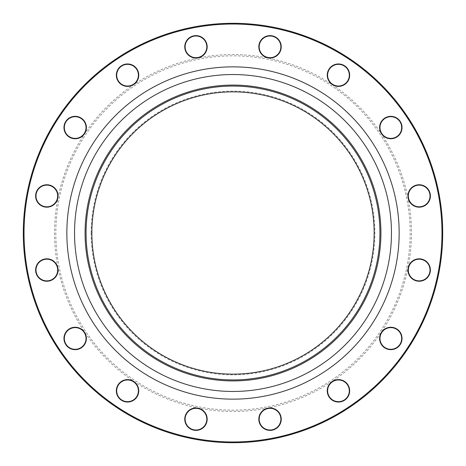 <?xml version="1.0" encoding="UTF-8"?>
<svg xmlns="http://www.w3.org/2000/svg" width="466" height="466" viewBox="0 0 466 466"><rect width="100%" height="100%" fill="white"/><g stroke="black" fill="none" stroke-linecap="round" stroke-linejoin="round"><path stroke-width="0.35" stroke-dasharray="2.33 1.75" d="M442.7 233A209.7 209.7 0 0 0 233 23.3A209.7 209.7 0 0 0 23.3 233A209.7 209.7 0 0 0 233 442.7A209.7 209.7 0 0 0 442.7 233L442.677 229.691L442.7 233M374.151 233A141.151 141.151 0 0 1 233 374.151A141.151 141.151 0 0 1 91.849 233A141.151 141.151 0 0 1 233 91.849A141.151 141.151 0 0 1 374.151 233M91.126 233A141.874 141.874 0 0 0 303.937 355.867A141.874 141.874 0 0 0 303.937 110.133A141.874 141.874 0 0 0 91.126 233M410.162 233A177.162 177.162 0 0 1 144.419 386.425A177.162 177.162 0 0 1 144.419 79.575A177.162 177.162 0 0 1 410.162 233M411.449 233A178.449 178.449 0 0 1 143.778 387.543A178.449 178.449 0 0 1 143.778 78.457A178.449 178.449 0 0 1 411.449 233M67.25 330.528A11.207 11.207 0 0 0 72.277 349.284A11.207 11.207 0 0 0 86 335.555A11.207 11.207 0 0 0 67.25 330.528M42.546 259.679A11.207 11.207 0 0 0 40.012 278.924A11.207 11.207 0 0 0 57.947 271.492A11.207 11.207 0 0 0 42.546 259.679M46.833 184.763A11.207 11.207 0 0 0 37.129 201.574A11.207 11.207 0 0 0 56.537 201.574A11.207 11.207 0 0 0 46.833 184.763M79.465 117.187A11.207 11.207 0 0 0 64.063 129.006A11.207 11.207 0 0 0 81.999 136.439A11.207 11.207 0 0 0 79.465 117.187M135.472 67.25A11.207 11.207 0 0 0 116.716 72.277A11.207 11.207 0 0 0 130.445 86A11.207 11.207 0 0 0 135.472 67.25M206.321 42.546A11.207 11.207 0 0 0 187.076 40.012A11.207 11.207 0 0 0 194.508 57.947A11.207 11.207 0 0 0 206.321 42.546M281.237 46.833A11.207 11.207 0 0 0 264.426 37.129A11.207 11.207 0 0 0 264.426 56.537A11.207 11.207 0 0 0 281.237 46.833M348.813 79.465A11.207 11.207 0 0 0 336.994 64.063A11.207 11.207 0 0 0 329.561 81.999A11.207 11.207 0 0 0 348.813 79.465M398.75 135.472A11.207 11.207 0 0 0 393.723 116.716A11.207 11.207 0 0 0 380 130.445A11.207 11.207 0 0 0 398.75 135.472M423.454 206.321A11.207 11.207 0 0 0 425.988 187.076A11.207 11.207 0 0 0 408.053 194.508A11.207 11.207 0 0 0 423.454 206.321M419.167 281.237A11.207 11.207 0 0 0 428.871 264.426A11.207 11.207 0 0 0 409.463 264.426A11.207 11.207 0 0 0 419.167 281.237M386.535 348.813A11.207 11.207 0 0 0 401.937 336.994A11.207 11.207 0 0 0 384.001 329.561A11.207 11.207 0 0 0 386.535 348.813M330.528 398.75A11.207 11.207 0 0 0 349.284 393.723A11.207 11.207 0 0 0 335.555 380A11.207 11.207 0 0 0 330.528 398.75M259.679 423.454A11.207 11.207 0 0 0 278.924 425.988A11.207 11.207 0 0 0 271.492 408.053A11.207 11.207 0 0 0 259.679 423.454M117.187 386.535A11.207 11.207 0 0 0 129.006 401.937A11.207 11.207 0 0 0 136.439 384.001A11.207 11.207 0 0 0 117.187 386.535M184.763 419.167A11.207 11.207 0 0 0 201.574 428.871A11.207 11.207 0 0 0 201.574 409.463A11.207 11.207 0 0 0 184.763 419.167M24.022 233A208.978 208.978 0 0 1 337.489 52.023A208.978 208.978 0 0 1 337.489 413.977A208.978 208.978 0 0 1 24.022 233M379.936 233A146.936 146.936 0 0 0 159.535 105.753A146.936 146.936 0 0 0 159.535 360.247A146.936 146.936 0 0 0 379.936 233A146.936 146.936 0 0 0 159.535 105.753A146.936 146.936 0 0 0 159.535 360.247A146.936 146.936 0 0 0 379.936 233M185.124 419.167A10.846 10.846 0 0 1 201.394 409.771A10.846 10.846 0 0 1 201.394 428.563A10.846 10.846 0 0 1 185.124 419.167M117.525 386.675A10.846 10.846 0 0 1 136.148 384.223A10.846 10.846 0 0 1 128.96 401.581A10.846 10.846 0 0 1 117.525 386.675M260.011 423.32A10.846 10.846 0 0 1 271.445 408.414A10.846 10.846 0 0 1 278.639 425.773A10.846 10.846 0 0 1 260.011 423.32M330.784 398.494A10.846 10.846 0 0 1 335.648 380.349A10.846 10.846 0 0 1 348.935 393.63A10.846 10.846 0 0 1 330.784 398.494M386.675 348.475A10.846 10.846 0 0 1 384.223 329.852A10.846 10.846 0 0 1 401.581 337.04A10.846 10.846 0 0 1 386.675 348.475M419.167 280.876A10.846 10.846 0 0 1 409.771 264.606A10.846 10.846 0 0 1 428.563 264.606A10.846 10.846 0 0 1 419.167 280.876M423.32 205.989A10.846 10.846 0 0 1 408.414 194.555A10.846 10.846 0 0 1 425.773 187.361A10.846 10.846 0 0 1 423.32 205.989M398.494 135.216A10.846 10.846 0 0 1 380.349 130.352A10.846 10.846 0 0 1 393.63 117.065A10.846 10.846 0 0 1 398.494 135.216M348.475 79.325A10.846 10.846 0 0 1 329.852 81.777A10.846 10.846 0 0 1 337.04 64.419A10.846 10.846 0 0 1 348.475 79.325M280.876 46.833A10.846 10.846 0 0 1 264.606 56.229A10.846 10.846 0 0 1 264.606 37.437A10.846 10.846 0 0 1 280.876 46.833M205.989 42.68A10.846 10.846 0 0 1 194.555 57.586A10.846 10.846 0 0 1 187.361 40.227A10.846 10.846 0 0 1 205.989 42.68M135.216 67.506A10.846 10.846 0 0 1 130.352 85.651A10.846 10.846 0 0 1 117.065 72.37A10.846 10.846 0 0 1 135.216 67.506M79.325 117.525A10.846 10.846 0 0 1 81.777 136.148A10.846 10.846 0 0 1 64.419 128.96A10.846 10.846 0 0 1 79.325 117.525M46.833 185.124A10.846 10.846 0 0 1 56.229 201.394A10.846 10.846 0 0 1 37.437 201.394A10.846 10.846 0 0 1 46.833 185.124M42.68 260.011A10.846 10.846 0 0 1 57.586 271.445A10.846 10.846 0 0 1 40.227 278.639A10.846 10.846 0 0 1 42.68 260.011M67.506 330.784A10.846 10.846 0 0 1 85.651 335.648A10.846 10.846 0 0 1 72.37 348.935A10.846 10.846 0 0 1 67.506 330.784"/><path stroke-width="0.7" d="M442.7 233A209.7 209.7 0 0 1 128.15 414.606A209.7 209.7 0 0 1 128.15 51.394A209.7 209.7 0 0 1 442.7 233M374.151 233A141.151 141.151 0 0 1 162.424 355.238A141.151 141.151 0 0 1 162.424 110.762A141.151 141.151 0 0 1 374.151 233M83.099 346.378A11.207 11.207 0 0 1 64.349 341.357A11.207 11.207 0 0 1 78.078 327.627A11.207 11.207 0 0 1 83.099 346.378M51.12 280.386A11.207 11.207 0 0 1 35.719 268.567A11.207 11.207 0 0 1 53.654 261.141A11.207 11.207 0 0 1 51.12 280.386M46.833 207.178A11.207 11.207 0 0 1 37.129 190.367A11.207 11.207 0 0 1 56.537 190.367A11.207 11.207 0 0 1 46.833 207.178M70.884 137.901A11.207 11.207 0 0 1 68.351 118.655A11.207 11.207 0 0 1 86.286 126.082A11.207 11.207 0 0 1 70.884 137.901M119.622 83.099A11.207 11.207 0 0 1 124.643 64.349A11.207 11.207 0 0 1 138.373 78.078A11.207 11.207 0 0 1 119.622 83.099M185.614 51.12A11.207 11.207 0 0 1 197.433 35.719A11.207 11.207 0 0 1 204.859 53.654A11.207 11.207 0 0 1 185.614 51.12M258.822 46.833A11.207 11.207 0 0 1 275.633 37.129A11.207 11.207 0 0 1 275.633 56.537A11.207 11.207 0 0 1 258.822 46.833M328.099 70.884A11.207 11.207 0 0 1 347.345 68.351A11.207 11.207 0 0 1 339.918 86.286A11.207 11.207 0 0 1 328.099 70.884M382.901 119.622A11.207 11.207 0 0 1 401.651 124.643A11.207 11.207 0 0 1 387.922 138.373A11.207 11.207 0 0 1 382.901 119.622M414.88 185.614A11.207 11.207 0 0 1 430.281 197.433A11.207 11.207 0 0 1 412.346 204.859A11.207 11.207 0 0 1 414.88 185.614M419.167 258.822A11.207 11.207 0 0 1 428.871 275.633A11.207 11.207 0 0 1 409.463 275.633A11.207 11.207 0 0 1 419.167 258.822M395.116 328.099A11.207 11.207 0 0 1 397.649 347.345A11.207 11.207 0 0 1 379.714 339.918A11.207 11.207 0 0 1 395.116 328.099M346.378 382.901A11.207 11.207 0 0 1 341.357 401.651A11.207 11.207 0 0 1 327.627 387.922A11.207 11.207 0 0 1 346.378 382.901M280.386 414.88A11.207 11.207 0 0 1 268.567 430.281A11.207 11.207 0 0 1 261.141 412.346A11.207 11.207 0 0 1 280.386 414.88M137.901 395.116A11.207 11.207 0 0 1 118.655 397.649A11.207 11.207 0 0 1 126.082 379.714A11.207 11.207 0 0 1 137.901 395.116M207.178 419.167A11.207 11.207 0 0 1 190.367 428.871A11.207 11.207 0 0 1 190.367 409.463A11.207 11.207 0 0 1 207.178 419.167M441.978 233A208.978 208.978 0 0 0 128.511 52.023A208.978 208.978 0 0 0 128.511 413.977A208.978 208.978 0 0 0 441.978 233M379.936 233A146.936 146.936 0 0 1 159.535 360.247A146.936 146.936 0 0 1 159.535 105.753A146.936 146.936 0 0 1 379.936 233M206.817 419.167A10.846 10.846 0 0 0 195.97 408.321A10.846 10.846 0 0 0 185.124 419.167A10.846 10.846 0 0 0 195.97 430.013A10.846 10.846 0 0 0 206.817 419.167M137.563 394.976A10.846 10.846 0 0 0 131.697 380.804A10.846 10.846 0 0 0 117.525 386.675A10.846 10.846 0 0 0 123.391 400.847A10.846 10.846 0 0 0 137.563 394.976M280.054 415.014A10.846 10.846 0 0 0 265.882 409.148A10.846 10.846 0 0 0 260.011 423.32A10.846 10.846 0 0 0 274.183 429.186A10.846 10.846 0 0 0 280.054 415.014M346.127 383.157A10.846 10.846 0 0 0 330.784 383.157A10.846 10.846 0 0 0 330.784 398.494A10.846 10.846 0 0 0 346.127 398.494A10.846 10.846 0 0 0 346.127 383.157M394.976 328.437A10.846 10.846 0 0 0 380.804 334.303A10.846 10.846 0 0 0 386.675 348.475A10.846 10.846 0 0 0 400.847 342.609A10.846 10.846 0 0 0 394.976 328.437M419.167 259.183A10.846 10.846 0 0 0 408.321 270.03A10.846 10.846 0 0 0 419.167 280.876A10.846 10.846 0 0 0 430.013 270.03A10.846 10.846 0 0 0 419.167 259.183M415.014 185.946A10.846 10.846 0 0 0 409.148 200.118A10.846 10.846 0 0 0 423.32 205.989A10.846 10.846 0 0 0 429.186 191.817A10.846 10.846 0 0 0 415.014 185.946M383.157 119.873A10.846 10.846 0 0 0 383.157 135.216A10.846 10.846 0 0 0 398.494 135.216A10.846 10.846 0 0 0 398.494 119.873A10.846 10.846 0 0 0 383.157 119.873M328.437 71.024A10.846 10.846 0 0 0 334.303 85.196A10.846 10.846 0 0 0 348.475 79.325A10.846 10.846 0 0 0 342.609 65.153A10.846 10.846 0 0 0 328.437 71.024M259.183 46.833A10.846 10.846 0 0 0 270.03 57.679A10.846 10.846 0 0 0 280.876 46.833A10.846 10.846 0 0 0 270.03 35.987A10.846 10.846 0 0 0 259.183 46.833M185.946 50.986A10.846 10.846 0 0 0 200.118 56.852A10.846 10.846 0 0 0 205.989 42.68A10.846 10.846 0 0 0 191.817 36.814A10.846 10.846 0 0 0 185.946 50.986M119.873 82.843A10.846 10.846 0 0 0 135.216 82.843A10.846 10.846 0 0 0 135.216 67.506A10.846 10.846 0 0 0 119.873 67.506A10.846 10.846 0 0 0 119.873 82.843M71.024 137.563A10.846 10.846 0 0 0 85.196 131.697A10.846 10.846 0 0 0 79.325 117.525A10.846 10.846 0 0 0 65.153 123.391A10.846 10.846 0 0 0 71.024 137.563M46.833 206.817A10.846 10.846 0 0 0 57.679 195.97A10.846 10.846 0 0 0 46.833 185.124A10.846 10.846 0 0 0 35.987 195.97A10.846 10.846 0 0 0 46.833 206.817M50.986 280.054A10.846 10.846 0 0 0 56.852 265.882A10.846 10.846 0 0 0 42.68 260.011A10.846 10.846 0 0 0 36.814 274.183A10.846 10.846 0 0 0 50.986 280.054M82.843 346.127A10.846 10.846 0 0 0 82.843 330.784A10.846 10.846 0 0 0 67.506 330.784A10.846 10.846 0 0 0 67.506 346.127A10.846 10.846 0 0 0 82.843 346.127M399.152 233A166.152 166.152 0 0 1 149.924 376.889A166.152 166.152 0 0 1 149.924 89.111A166.152 166.152 0 0 1 399.152 233M380.92 233A147.92 147.92 0 0 1 159.04 361.103A147.92 147.92 0 0 1 159.04 104.897A147.92 147.92 0 0 1 380.92 233M391.457 233A158.457 158.457 0 0 0 153.768 95.769A158.457 158.457 0 0 0 153.768 370.231A158.457 158.457 0 0 0 391.457 233"/></g></svg>
